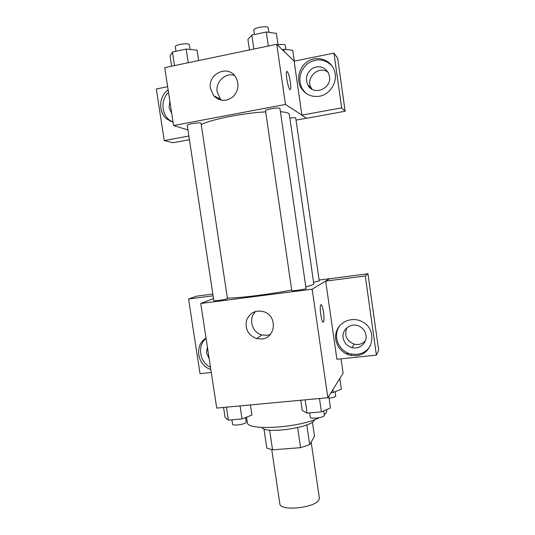 <?xml version="1.0" encoding="UTF-8"?>
<svg xmlns="http://www.w3.org/2000/svg" width="535" height="535" viewBox="0 0 535 535"><rect width="100%" height="100%" fill="white"/><g stroke="black" fill="none" stroke-linecap="round" stroke-linejoin="round"><path stroke-width="0.8" d="M271.76 449.714L279.812 503.689C279.718 511.794 316.56 507.815 319.094 499.389L319.328 497.858L311.176 442.084M297.661 427.652L300.603 447.655L272.562 449.841L266.798 448.056L263.936 428.876M312.407 422.028L314.493 436.326L309.685 444.672L300.603 447.655M306.789 424.884L309.685 444.672M314.453 419.721C313.39 427.371 265.133 434.5 261.896 427.485M269.627 430.113L272.562 449.841M324.337 414.759L326.484 412.485L326.778 409.583M246.541 417.166L247.324 422.362C246.1 431.136 299.246 428.013 319.348 417.688M341.069 358.838L343.122 373.189L327.841 397.719L216.722 408.078L200.745 303.472L213.518 298.523M210.823 369.458C197.275 365.619 194.065 344.828 206.035 338.1M211.285 372.487L200.03 373.671L188.561 298.991L213.111 295.795M206.082 338.428C196.96 345.65 199.528 362.329 210.489 367.264M209.205 358.838L206.557 353.053L207.373 346.881M188.561 298.991L196.599 296.163L212.843 294.036M261.775 339.029L256.546 338.608C248.293 335.244 244.95 329.192 246.508 320.445C249.999 312.34 256.031 309.518 264.611 311.979C277.739 316.747 275.425 338.194 261.775 339.029M319.134 280.026L329.593 278.655L312.159 289.181L327.841 397.719M312.159 289.181L200.745 303.472M255.864 311.33C247.972 317.904 251.717 332.556 261.876 334.943L266.965 335.345L270.315 334.495M323.514 312.219C324.143 317.041 324.15 320.258 323.541 321.863C322.05 325.146 319.087 307.324 320.726 304.917C321.655 304.147 322.585 306.582 323.514 312.219M325.688 281.122L336.903 359.279L376.399 355.126L365.278 275.966L325.688 281.122L329.593 278.655M323.214 322.144L323.535 321.863C324.143 320.258 324.136 317.041 323.508 312.226C322.759 307.485 321.936 304.957 321.047 304.636M356.297 355.581L350.753 355.327C340.079 353.321 332.991 341.444 336.468 331.433C339.712 321.334 352.532 316.406 362.195 321.702C377.931 329.206 373.39 354.658 356.297 355.581M340.514 324.798C331.733 334.489 338.321 351.99 351.542 354.103L357.046 354.351C362.797 353.608 367.211 350.82 370.287 345.978M343.122 337.799C341.551 329.306 351.388 322.164 359.246 326.203C363.024 328.115 365.271 331.132 365.987 335.244C367.331 342.895 359.473 349.756 351.976 347.576C347.048 346.058 344.092 342.801 343.122 337.799M365.358 340.849C362.335 343.998 358.637 345.108 354.27 344.179C346.446 340.929 343.992 335.452 346.921 327.734M365.278 275.966L367.933 273.739L329.607 278.755M376.399 355.126L378.68 350.311L367.933 273.739M346.145 353.775L349.141 353.461M364.502 351.823L365.706 351.696M291.782 290.592C291.508 291.348 306.515 289.181 306.04 288.532L279.952 108.538C280.113 106.993 264.932 109.334 265.527 110.765L291.782 290.592M313.57 282.239L319.268 280.962L295.715 117.961C294.932 117.633 292.986 117.667 289.876 118.081M213.846 300.677C213.545 301.305 225.69 299.593 227.475 298.751L201.006 123.137C198.926 122.214 186.668 124.194 187.25 125.35L213.846 300.677M227.676 298.055C237.734 298.276 269.787 294.324 291.709 290.077M305.826 287.034L313.156 284.633L313.811 283.931L289.355 114.483L288.425 113.346C287.074 112.537 284.406 111.996 280.414 111.721M201.521 124.474C210.91 119.459 243.03 113.052 265.688 111.855M306.508 118.202L296.123 120.101M301.874 115.092L341.658 107.876L333.96 53.112L294.136 61.157L301.874 115.092L285.463 104.425L173.574 125.538L187.939 129.925M328.129 72.392C319.054 64.795 304.97 77.916 311.209 88.001L311.992 89.225M189.43 139.735L173.133 142.718L164.238 140.565L156.32 88.997L167.649 86.71M169.829 121.091L169.709 120.295M341.658 107.876L345.129 111.24L337.705 58.328L333.96 53.112M345.129 111.24L306.635 118.288L301.887 115.206M171.748 113.56L169.06 107.702L169.856 101.168M168.518 92.415C160.895 99.456 161.162 113.34 169 119.72L173.079 122.288M173.093 122.361L166.733 118.991C158.086 112.022 158.801 96.26 168.13 89.867M329.473 76.438C331.827 89.004 313.216 96.166 307.779 84.925C304.997 78.19 306.629 72.626 312.654 68.239C319.442 65.283 324.725 66.915 328.51 73.148L329.473 76.438M331.847 65.698C324.377 58.656 316.205 58.041 307.337 63.839C299.6 71.115 297.881 79.434 302.195 88.79L305.639 93.063M319.469 96.226C311.464 97.33 305.298 94.508 300.964 87.767C295.801 78.973 299.346 66.193 308.481 61.017C317.529 55.68 329.721 59.525 333.793 69.109C338.882 79.882 331.118 94.414 319.469 96.226M188.868 136.03L164.238 140.565M294.136 61.157L276.762 44.265L164.733 67.631L173.574 125.538M210.422 88.449C207.56 74.178 227.321 64.447 235.273 76.431C239.56 83.748 238.784 90.569 232.932 96.888C226.071 101.871 219.664 101.496 213.712 95.772L210.422 88.449M276.762 44.265L285.463 104.425M234.43 75.388C225.295 72.412 215.317 82.036 217.15 91.886L220.34 98.995L221.597 100.286M290.197 89.572L290.472 89.305C290.92 88.188 290.886 85.734 290.371 81.949C290.886 85.734 290.926 88.181 290.478 89.305C289.147 92.629 285.148 74.118 286.693 71.677C287.877 71.175 289.101 74.599 290.371 81.949C289.315 75.596 288.178 72.078 286.974 71.409M278.153 45.615L276.388 33.357L266.29 31.993L251.831 35.083L247.906 39.403L249.457 49.956M266.29 31.993L268.323 46.023M251.831 35.083L253.871 49.039M254.399 34.534L253.764 30.154C253.015 27.96 266.53 25.459 268.075 27.506L268.911 32.347M198.666 60.555L197.107 50.176L186.167 49.08L172.444 52.009L170.056 55.914L171.621 66.193M186.167 49.08L188.233 62.729M172.444 52.009L174.51 65.591M176.002 51.253L175.326 46.799C174.624 44.82 186.936 42.72 189.149 44.445L190.219 49.487M294.303 61.124L292.752 50.29L283.851 49.28L282.266 49.608M283.851 49.28L284.165 51.454M278.039 44.806C281.758 44.211 284.145 44.265 285.209 44.98L285.964 49.521M328.784 396.201L330.49 407.998L321.415 411.87L307.09 413.14L302.282 410.532L300.77 400.24M319.475 398.495L321.415 411.87M305.144 399.832L307.09 413.14M309.638 412.913L310.273 417.24C310.16 419.3 323.434 417.788 324.33 415.635L323.769 410.86M250.4 404.941L251.918 415.066L242.007 418.932L228.398 420.142L225.088 417.474L223.563 407.443M240.041 405.904L242.007 418.932M226.425 407.175L228.398 420.142M231.929 419.828L232.591 424.215C232.484 426.081 244.535 424.556 246.127 422.496L245.679 417.501M339.825 378.486L341.357 389.186L333.285 392.449L330.984 392.67M332.877 389.634L333.285 392.449M329.078 398.241C332.716 397.746 334.943 397.05 335.753 396.154L335.204 391.673M256.546 338.608L261.876 334.943M350.753 355.327L351.542 354.103M354.27 344.179L351.976 347.576M166.733 118.991L169 119.72M311.209 88.001L307.779 84.925M300.964 87.767L302.195 88.79M213.712 95.772L220.34 98.995"/></g></svg>
